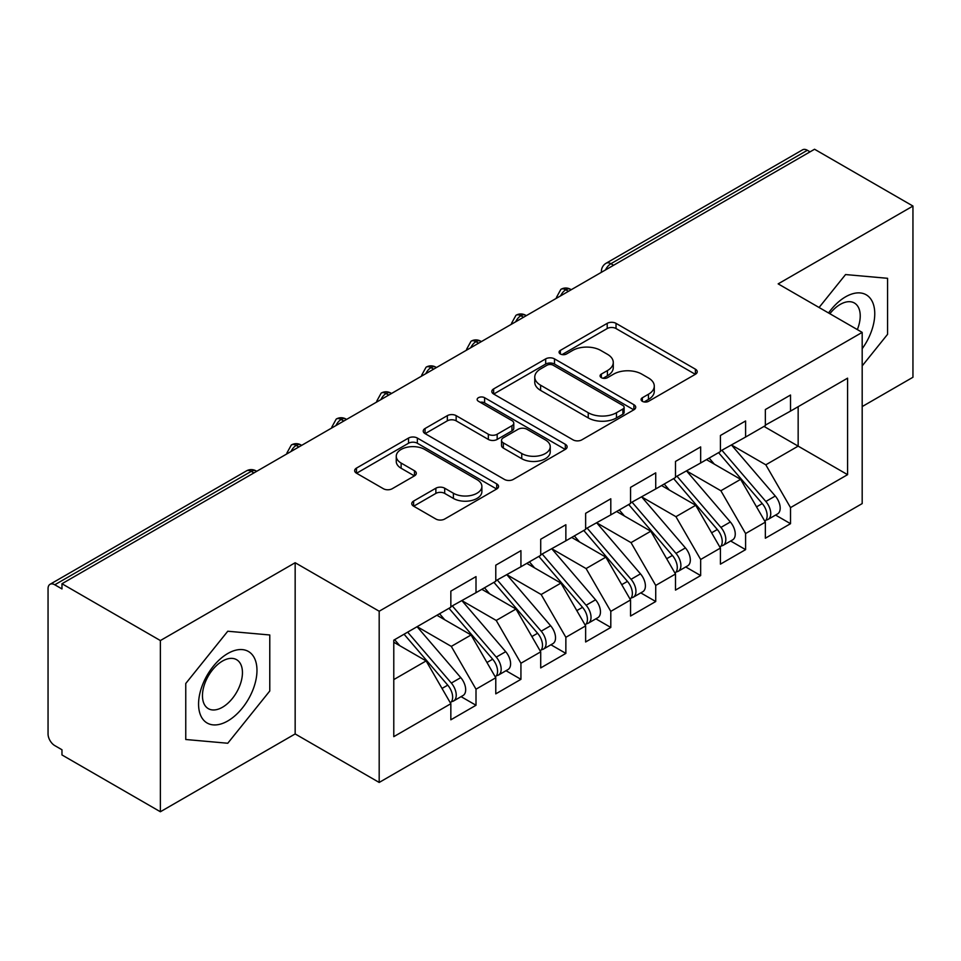 <?xml version="1.0" encoding="UTF-8"?>
<svg xmlns="http://www.w3.org/2000/svg" width="961" height="961" viewBox="0 0 961 961"><rect width="100%" height="100%" fill="white"/><g stroke="black" fill="none" stroke-linecap="round" stroke-linejoin="round"><path stroke-width="1.44" d="M642.368 401.326A4.361 2.523 0 0 0 648.543 401.326L695.404 374.273A6.234 3.604 0 0 0 697.23 371.727A6.234 3.604 0 0 0 695.404 369.18L616.025 323.352A6.234 3.604 0 0 0 607.208 323.352L560.347 350.405A4.361 2.523 0 0 0 559.062 352.182A4.361 2.523 0 0 0 560.347 353.972A4.361 2.523 0 0 0 566.522 353.972L572.588 350.465A19.953 11.52 0 0 1 600.805 350.465L607.424 354.285A19.953 11.52 0 0 1 613.274 362.429A19.953 11.52 0 0 1 607.424 370.586L601.358 374.081A4.361 2.523 0 0 0 600.084 375.871A4.361 2.523 0 0 0 601.358 377.649A4.361 2.523 0 0 0 607.532 377.649L613.598 374.141A19.953 11.52 0 0 1 641.828 374.141L648.435 377.961A19.953 11.52 0 0 1 654.285 386.118A19.953 11.52 0 0 1 648.435 394.262L642.368 397.758A4.361 2.523 0 0 0 641.095 399.548A4.361 2.523 0 0 0 642.368 401.326L642.368 397.758M413.602 501.077A6.234 3.604 0 0 0 411.764 503.624A6.234 3.604 0 0 0 413.602 506.171L435.874 519.024A6.234 3.604 0 0 0 444.691 519.024L496.729 488.981A6.234 3.604 0 0 0 498.555 486.434A6.234 3.604 0 0 0 496.729 483.888L417.35 438.06A6.234 3.604 0 0 0 408.521 438.06L356.483 468.103A6.234 3.604 0 0 0 354.657 470.65A6.234 3.604 0 0 0 356.483 473.196L383.391 488.729A6.234 3.604 0 0 0 392.208 488.729L414.479 475.863A6.234 3.604 0 0 0 416.305 473.317A6.234 3.604 0 0 0 414.479 470.77L401.133 463.07A16.685 9.634 0 0 1 396.256 456.259A16.685 9.634 0 0 1 406.551 447.358A16.685 9.634 0 0 1 424.738 449.448L476.992 479.623A16.685 9.634 0 0 1 481.881 486.434A16.685 9.634 0 0 1 471.575 495.335A16.685 9.634 0 0 1 453.4 493.245L444.691 488.212A6.234 3.604 0 0 0 435.874 488.212L413.602 501.077L413.602 506.171M862.185 406.575L912.95 377.265L912.95 206.05L814.556 149.243L61.972 583.735L61.972 588.925L54.789 584.781A9.526 5.502 -120 0 0 50.02 584.3A9.526 5.502 -120 0 0 48.05 588.673L48.05 733.94A9.526 5.502 -120 0 0 54.789 745.604L61.972 749.76L61.972 754.95L160.379 811.757L295.159 733.94L379.187 782.446L379.187 611.232L295.159 562.726L160.379 640.555L61.972 583.735M912.95 206.05L778.158 283.867L862.185 332.386L379.187 611.232M573.02 439.838A6.234 3.604 0 0 0 581.849 439.838L633.888 409.794A6.234 3.604 0 0 0 635.714 407.248A6.234 3.604 0 0 0 633.888 404.701L554.497 358.873A6.234 3.604 0 0 0 545.68 358.873L493.642 388.917A6.234 3.604 0 0 0 491.816 391.463A6.234 3.604 0 0 0 493.642 394.01L573.02 439.838M480.176 402.275A4.361 2.523 0 0 1 484.596 402.887L484.596 397.698L565.308 444.294A6.234 3.604 0 0 1 567.134 446.841A6.234 3.604 0 0 1 565.308 449.388L513.27 479.431A6.234 3.604 0 0 1 504.441 479.431L425.062 433.603L425.062 428.51A6.234 3.604 0 0 0 423.236 431.057A6.234 3.604 0 0 0 425.062 433.603M425.062 428.51L447.333 415.645A6.234 3.604 0 0 1 456.151 415.645L488.344 434.24A6.234 3.604 0 0 0 497.173 434.24L511.949 425.711A6.234 3.604 0 0 0 513.775 423.164A6.234 3.604 0 0 0 511.949 420.618L478.422 401.266A4.361 2.523 0 0 1 477.149 399.476A4.361 2.523 0 0 1 479.839 397.157A4.361 2.523 0 0 1 484.596 397.698M379.187 782.446L862.185 503.588L862.185 332.386M764.007 426.42L847.578 474.662L847.578 378.166L790.519 411.104L790.519 395.031L765.352 409.554L765.352 425.639L745.592 437.051L745.592 420.966L720.426 435.489L720.426 451.574L700.653 462.986L700.653 446.901L675.499 461.436L675.499 477.521L655.726 488.933L655.726 472.848L630.56 487.371L630.56 503.456L610.8 514.868L610.8 498.783L585.633 513.318L585.633 529.391L565.861 540.815L565.861 524.73L540.707 539.253L540.707 555.338L520.934 566.75L520.934 550.665L495.78 565.188L495.78 581.273L476.007 592.685L476.007 576.612L450.841 591.135L450.841 607.22L393.782 640.158L393.782 736.655L450.841 703.716L426.131 660.916L393.782 642.236M847.578 474.662L790.519 507.612L765.809 464.812L731.657 445.087M775.587 515.072L790.519 523.697L790.519 507.612M790.519 523.697L765.352 538.22L765.352 522.135L745.592 533.547L720.87 490.747L686.731 471.034M730.648 541.007L745.592 549.632L745.592 533.547M745.592 549.632L720.426 564.155L720.426 548.07L700.653 559.482L675.943 516.682L641.792 496.969M685.722 566.954L700.653 575.567L700.653 559.482M700.653 575.567L675.499 590.102L675.499 574.017L655.726 585.429L631.017 542.629L596.865 522.916M640.795 592.889L655.726 601.514L655.726 585.429M655.726 601.514L630.56 616.037L630.56 599.952L610.8 611.364L586.09 568.564L551.938 548.851M595.868 618.824L610.8 627.449L610.8 611.364M610.8 627.449L585.633 641.972L585.633 625.899L565.861 637.311L541.151 594.511L507.012 574.786M550.929 644.771L565.861 653.396L565.861 637.311M565.861 653.396L540.707 667.919L540.707 651.834L520.934 663.246L496.224 620.446L462.073 600.733M506.003 670.706L520.934 679.331L520.934 663.246M520.934 679.331L495.78 693.854L495.78 677.769L476.007 689.193L451.298 646.393L417.146 626.668M461.076 696.653L476.007 705.266L476.007 689.193M476.007 705.266L450.841 719.801L450.841 703.716M450.841 606.703L476.007 592.685M393.782 679.595L426.131 660.916M495.78 580.756L520.934 566.75M451.298 646.393L471.07 634.969L436.919 615.256M495.78 677.769L471.07 634.969M540.707 554.821L565.861 540.815M496.224 620.446L515.997 609.034L481.845 589.321M540.707 651.834L515.997 609.034M585.633 528.874L610.8 514.868M541.151 594.511L560.924 583.099L526.772 563.374M585.633 625.899L560.924 583.099M630.56 502.939L655.726 488.933M586.09 568.564L605.85 557.152L571.711 537.439M630.56 599.952L605.85 557.152M675.499 476.992L700.653 462.986M631.017 542.629L650.789 531.217L616.638 511.492M675.499 574.017L650.789 531.217M720.426 451.057L745.592 437.051M675.943 516.682L695.716 505.27L661.564 485.557M720.426 548.07L695.716 505.27M810.063 151.838L807.36 150.276L610.908 263.71L613.611 265.26M605.514 269.933A9.526 5.502 120 0 1 610.908 263.71A9.526 5.502 60 0 0 606.139 263.23L802.603 149.808A9.526 5.502 60 0 1 807.36 150.276M765.352 425.122L790.519 411.104M765.809 464.812L798.159 446.132L798.159 406.695L847.578 378.166M720.87 490.747L740.643 479.335L706.491 459.622M765.352 522.135L740.643 479.335M160.379 640.555L160.379 811.757M845.56 274.558L819.072 307.496L845.56 274.558L887.568 278.306L845.56 274.558M887.568 334.32L887.568 278.306L887.568 334.32L862.185 365.901L887.568 334.32M295.159 733.94L295.159 562.726M269.777 690.995L269.777 634.981L227.769 631.233L185.761 683.487L185.761 739.502L227.769 743.249L269.777 690.995L227.769 743.249L185.761 739.502L185.761 683.487L227.769 631.233L269.777 634.981L269.777 690.995M568.456 291.327L565.753 289.778A9.526 5.502 -120 0 0 560.984 289.297A9.526 5.502 -120 0 0 560.876 289.369L556.443 297.429A9.526 5.502 0 0 0 556.539 298.21M523.517 317.274L520.826 315.713A9.526 5.502 -120 0 0 516.057 315.244A9.526 5.502 -120 0 0 515.949 315.304L511.516 323.364A9.526 5.502 0 0 0 511.612 324.145M478.59 343.209L475.899 341.66A9.526 5.502 -120 0 0 471.13 341.179A9.526 5.502 -120 0 0 471.022 341.251L466.59 349.299A9.526 5.502 0 0 0 466.686 350.092M433.663 369.156L430.96 367.595A9.526 5.502 -120 0 0 426.203 367.126A9.526 5.502 -120 0 0 426.083 367.186L421.651 375.246A9.526 5.502 0 0 0 421.747 376.027M388.737 395.091L386.034 393.529A9.526 5.502 -120 0 0 381.265 393.061A9.526 5.502 -120 0 0 381.157 393.133L376.724 401.181A9.526 5.502 0 0 0 376.82 401.962M343.798 421.026L341.107 419.476A9.526 5.502 -120 0 0 336.338 419.008A9.526 5.502 -120 0 0 336.23 419.068L331.797 427.128A9.526 5.502 0 0 0 331.893 427.909M298.871 446.973L296.18 445.411A9.526 5.502 -120 0 0 291.411 444.943A9.526 5.502 -120 0 0 291.303 445.015L286.871 453.063A9.526 5.502 0 0 0 286.967 453.844M644.122 401.938L648.435 399.452A19.953 11.52 0 0 0 654.285 391.307L654.285 386.118M613.274 362.429L613.274 367.619A19.953 11.52 0 0 1 607.424 375.775L603.1 378.262M695.32 374.322L616.025 328.542A6.234 3.604 0 0 0 607.208 328.542L562.089 354.585M633.804 409.842L554.497 364.063A6.234 3.604 0 0 0 545.68 364.063L493.726 394.058M622.86 409.026A4.361 2.523 0 0 0 624.133 407.248A4.361 2.523 0 0 0 622.86 405.47L553.176 365.24A4.361 2.523 0 0 0 547.001 365.24L540.611 368.928A19.953 11.52 0 0 0 534.76 377.072A19.953 11.52 0 0 0 540.611 385.217L588.24 412.725A19.953 11.52 0 0 0 616.469 412.725L622.86 409.026L622.86 414.215A4.361 2.523 0 0 0 624.133 412.437L624.133 407.248M534.76 377.072L534.76 382.262A19.953 11.52 0 0 0 540.611 390.406L540.611 385.217M622.86 414.215L616.469 417.915A19.953 11.52 0 0 1 588.24 417.915L540.611 390.406M425.146 433.651L447.333 420.834L447.333 415.645M513.775 423.164L513.775 428.354A6.234 3.604 0 0 1 511.949 430.9L497.173 439.429A6.234 3.604 0 0 1 488.344 439.429L456.151 420.834A6.234 3.604 0 0 0 447.333 420.834M484.596 402.887L565.224 449.436M521.751 453.52A16.685 9.634 0 0 0 539.938 455.61A16.685 9.634 0 0 0 550.233 446.709A16.685 9.634 0 0 0 545.355 439.898L526.94 429.267A6.234 3.604 0 0 0 518.123 429.267L503.348 437.796A6.234 3.604 0 0 0 501.522 440.342A6.234 3.604 0 0 0 503.348 442.889L521.751 453.52L521.751 458.709A16.685 9.634 0 0 0 539.938 460.8A16.685 9.634 0 0 0 550.233 451.898L550.233 446.709M501.522 440.342L501.522 445.532A6.234 3.604 0 0 0 503.348 448.078L503.348 442.889M521.751 458.709L503.348 448.078M481.881 486.434L481.881 491.624A16.685 9.634 0 0 1 471.575 500.525A16.685 9.634 0 0 1 453.4 498.435L444.691 493.401A6.234 3.604 0 0 0 435.874 493.401L413.674 506.219M396.256 456.259L396.256 461.448A16.685 9.634 0 0 0 401.133 468.259L401.133 463.07M414.395 475.911L401.133 468.259M496.645 489.029L417.35 443.249A6.234 3.604 0 0 0 408.521 443.249L356.567 473.244M722.167 450.577L765.845 501.486A12.709 7.34 60 0 1 770.746 513.558A12.709 7.34 60 0 1 768.115 519.384L777.545 513.931A12.709 7.34 -120 0 0 780.188 508.117A12.709 7.34 -120 0 0 775.275 496.032L731.597 445.123M768.115 519.384A12.709 7.34 60 0 1 766.061 519.973M718.576 452.643L762.241 503.564A12.709 7.34 60 0 1 767.154 515.637A12.709 7.34 60 0 1 764.848 521.246M714.311 464.127L709.134 458.097M677.241 476.512L720.906 527.421A12.709 7.34 60 0 1 725.819 539.505A12.709 7.34 60 0 1 723.189 545.319L732.618 539.878A12.709 7.34 -120 0 0 735.249 534.052A12.709 7.34 -120 0 0 730.348 521.979L686.671 471.07M723.189 545.319A12.709 7.34 60 0 1 721.134 545.908M673.637 478.59L717.314 529.499A12.709 7.34 60 0 1 722.228 541.584A12.709 7.34 60 0 1 719.909 547.193M669.385 490.074L664.207 484.032M632.302 502.447L675.979 553.368A12.709 7.34 60 0 1 680.893 565.44A12.709 7.34 60 0 1 678.25 571.266L687.692 565.813A12.709 7.34 -120 0 0 690.322 559.999A12.709 7.34 -120 0 0 685.421 547.914L641.744 497.005M678.25 571.266A12.709 7.34 60 0 1 676.196 571.843M628.71 504.525L672.388 555.446A12.709 7.34 60 0 1 677.289 567.519A12.709 7.34 60 0 1 674.982 573.128M624.458 516.009L619.28 509.979M587.375 528.394L631.053 579.303A12.709 7.34 60 0 1 635.954 591.387A12.709 7.34 60 0 1 633.323 597.201L642.765 591.748A12.709 7.34 -120 0 0 645.396 585.934A12.709 7.34 -120 0 0 640.482 573.861L596.805 522.94M633.323 597.201A12.709 7.34 60 0 1 631.269 597.79M583.783 530.472L627.461 581.381A12.709 7.34 60 0 1 632.362 593.454A12.709 7.34 60 0 1 630.056 599.063M579.519 541.956L574.342 535.914M542.448 554.329L586.126 605.25A12.709 7.34 60 0 1 591.027 617.322A12.709 7.34 60 0 1 588.396 623.136L597.826 617.695A12.709 7.34 -120 0 0 600.457 611.881A12.709 7.34 -120 0 0 595.556 599.796L551.878 548.887M588.396 623.136A12.709 7.34 60 0 1 586.342 623.725M538.845 556.407L582.522 607.316A12.709 7.34 60 0 1 587.435 619.401A12.709 7.34 60 0 1 585.129 625.01M534.592 567.891L529.415 561.861M862.185 348.699A41.299 23.845 120 0 0 873.429 304.421A41.299 23.845 120 0 0 845.56 296.841A41.299 23.845 120 0 0 828.55 312.962M857.332 329.587A28.277 16.325 120 0 0 854.377 303.003A28.277 16.325 120 0 0 840.238 304.409A28.277 16.325 120 0 0 829.872 313.73M227.769 720.966A41.299 23.845 120 0 0 256.971 670.382A41.299 23.845 120 0 0 227.769 653.516A41.299 23.845 120 0 0 198.567 704.101A41.299 23.845 120 0 0 227.769 720.966M222.447 707.26A28.277 16.325 120 0 0 240.923 682.346A28.277 16.325 120 0 0 236.586 659.678A28.277 16.325 120 0 0 222.447 661.084A28.277 16.325 120 0 0 203.984 685.998A28.277 16.325 120 0 0 208.309 708.653A28.277 16.325 120 0 0 222.447 707.26M497.51 580.276L541.187 631.185A12.709 7.34 60 0 1 546.1 643.257A12.709 7.34 60 0 1 543.47 649.083L552.899 643.63A12.709 7.34 -120 0 0 555.53 637.816A12.709 7.34 -120 0 0 550.629 625.743L506.952 574.822M543.47 649.083A12.709 7.34 60 0 1 541.403 649.672M493.918 582.342L537.595 633.263A12.709 7.34 60 0 1 542.509 645.336A12.709 7.34 60 0 1 540.19 650.945M489.666 593.826L484.488 587.796M452.583 606.211L496.26 657.12A12.709 7.34 60 0 1 501.174 669.204A12.709 7.34 60 0 1 498.531 675.018L507.973 669.577A12.709 7.34 -120 0 0 510.603 663.751A12.709 7.34 -120 0 0 505.702 651.678L462.025 600.769M498.531 675.018A12.709 7.34 60 0 1 496.477 675.607M448.991 608.289L492.669 659.198A12.709 7.34 60 0 1 497.57 671.283A12.709 7.34 60 0 1 495.263 676.892M444.739 619.773L439.561 613.731M407.656 632.158L451.334 683.067A12.709 7.34 60 0 1 456.235 695.139A12.709 7.34 60 0 1 453.604 700.965L463.046 695.512A12.709 7.34 -120 0 0 465.677 689.698A12.709 7.34 -120 0 0 460.763 677.613L417.086 626.704M453.604 700.965A12.709 7.34 60 0 1 451.55 701.554M404.064 634.224L447.742 685.145A12.709 7.34 60 0 1 452.643 697.218A12.709 7.34 60 0 1 450.337 702.827M399.8 645.708L394.623 639.678M253.944 472.908L251.241 471.358L54.789 584.781M256.731 471.298L256.01 470.878A9.526 5.502 120 0 0 251.241 471.358A9.526 5.502 -120 0 0 246.484 470.878L50.02 584.3M571.242 289.717L570.522 289.297A9.526 5.502 120 0 0 565.753 289.778A9.526 5.502 120 0 0 560.587 295.868M601.382 272.323L601.382 271.482A9.526 5.502 0 0 0 601.478 272.263M526.316 315.664L525.595 315.244A9.526 5.502 120 0 0 520.826 315.713A9.526 5.502 120 0 0 515.661 321.815M481.377 341.599L480.656 341.179A9.526 5.502 120 0 0 475.899 341.66A9.526 5.502 120 0 0 470.722 347.75M436.45 367.534L435.729 367.126A9.526 5.502 120 0 0 430.96 367.595A9.526 5.502 120 0 0 425.795 373.697M391.523 393.481L390.803 393.061A9.526 5.502 120 0 0 386.034 393.529A9.526 5.502 120 0 0 380.868 399.632M346.597 419.416L345.876 419.008A9.526 5.502 120 0 0 341.107 419.476A9.526 5.502 120 0 0 335.93 425.567M301.658 445.363L300.937 444.943A9.526 5.502 120 0 0 296.18 445.411A9.526 5.502 120 0 0 291.003 451.514M648.435 399.452L648.435 394.262M601.358 377.649L601.358 374.081M607.424 375.775L607.424 370.586M560.347 353.972L560.347 350.405M607.208 328.542L607.208 323.352M616.025 328.542L616.025 323.352M695.404 374.273L695.404 369.18M493.642 394.01L493.642 388.917M545.68 364.063L545.68 358.873M554.497 364.063L554.497 358.873M633.888 409.794L633.888 404.701M588.24 417.915L588.24 412.725M616.469 417.915L616.469 412.725M456.151 420.834L456.151 415.645M488.344 439.429L488.344 434.24M497.173 439.429L497.173 434.24M511.949 430.9L511.949 425.711M565.308 449.388L565.308 444.294M435.874 493.401L435.874 488.212M444.691 493.401L444.691 488.212M453.4 498.435L453.4 493.245M414.479 475.863L414.479 470.77M356.483 473.196L356.483 468.103M408.521 443.249L408.521 438.06M417.35 443.249L417.35 438.06M496.729 488.981L496.729 483.888M762.241 503.564L756.535 506.855M775.275 496.032L765.845 501.486M717.314 529.499L711.608 532.802M730.348 521.979L720.906 527.421M672.388 555.446L666.67 558.737M685.421 547.914L675.979 553.368M627.461 581.381L621.743 584.672M640.482 573.861L631.053 579.303M582.522 607.316L576.816 610.619M595.556 599.796L586.126 605.25M537.595 633.263L531.889 636.554M550.629 625.743L541.187 631.185M492.669 659.198L486.951 662.501M505.702 651.678L496.26 657.12M447.742 685.145L442.024 688.436M460.763 677.613L451.334 683.067M570.522 289.297A9.526 9.526 0 0 0 560.984 289.297M606.139 263.23A9.526 9.526 0 0 0 601.382 271.482M525.595 315.244A9.526 9.526 0 0 0 516.057 315.244M556.443 297.429L556.443 298.258M480.656 341.179A9.526 9.526 0 0 0 471.13 341.179M511.516 323.364L511.516 324.205M435.729 367.126A9.526 9.526 0 0 0 426.203 367.126M466.59 349.299L466.59 350.14M390.803 393.061A9.526 9.526 0 0 0 381.265 393.061M421.651 375.246L421.651 376.087M345.876 419.008A9.526 9.526 0 0 0 336.338 419.008M376.724 401.181L376.724 402.022M300.937 444.943A9.526 9.526 0 0 0 291.411 444.943M331.797 427.128L331.797 427.957M256.01 470.878A9.526 9.526 0 0 0 246.484 470.878M286.871 453.063L286.871 453.904"/></g></svg>
